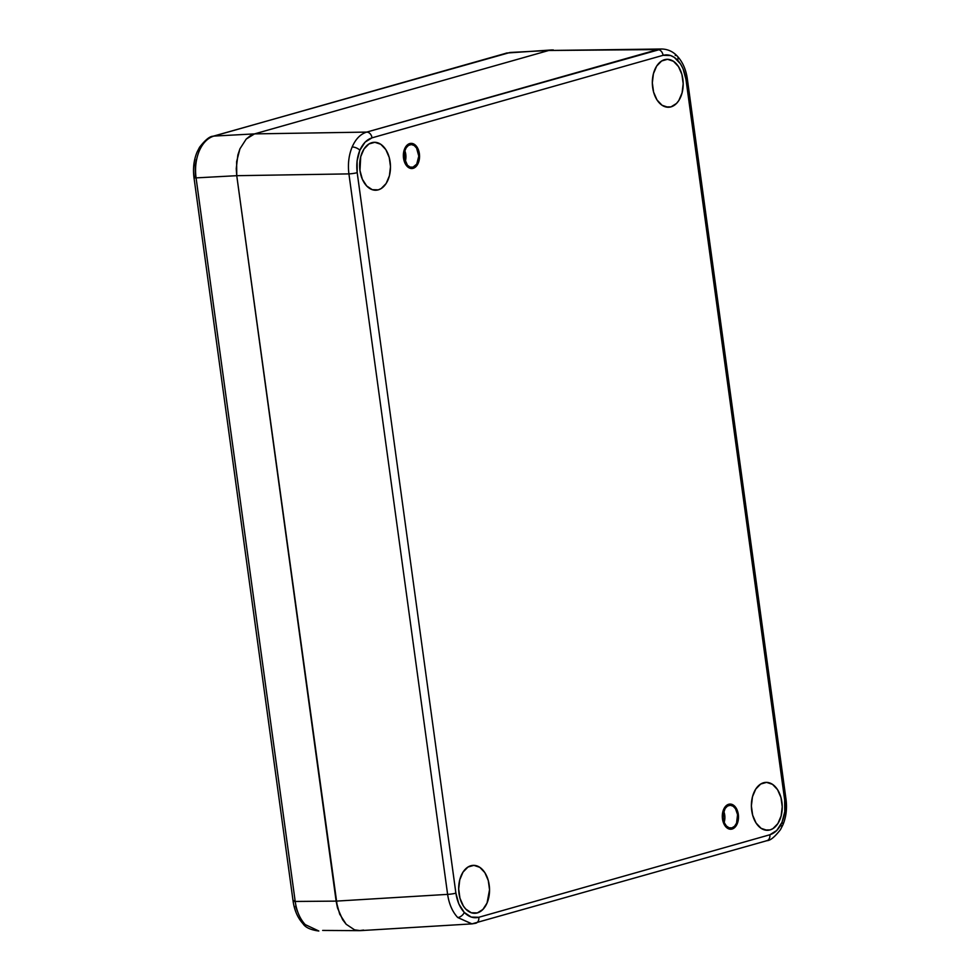 <?xml version="1.0" encoding="UTF-8"?>
<svg xmlns="http://www.w3.org/2000/svg" width="980" height="980" viewBox="0 0 980 980"><rect width="100%" height="100%" fill="white"/><g stroke="black" fill="none" stroke-linecap="round" stroke-linejoin="round"><path stroke-width="1.47" d="M412.997 167.151A11.393 7.326 -92 0 1 411.857 167.335A11.393 7.326 -92 0 1 404.189 157.094A11.393 7.326 -92 0 1 409.922 144.734A11.393 7.326 -92 0 1 411.061 144.562A11.393 7.326 -92 0 1 418.717 154.803A11.393 7.326 -92 0 1 412.997 167.151L410.13 167.078L407.472 165.302L404.287 157.976L404.642 151.41L406.198 147.76L408.55 145.346L411.355 144.562L414.16 145.493L416.561 148.029L418.791 156.138L416.721 164.138L412.997 167.151M409.763 143.558A12.593 8.097 -92 0 1 411.024 143.362A12.593 8.097 -92 0 1 419.489 154.681A12.593 8.097 -92 0 1 413.156 168.327A12.593 8.097 -92 0 1 411.894 168.523A12.593 8.097 -92 0 1 403.429 157.217A12.593 8.097 -92 0 1 409.763 143.558L405.647 146.89L403.932 150.932L403.356 155.734L404.017 160.561L405.818 164.689L408.464 167.494L411.576 168.536L414.663 167.654L417.272 164.995L418.987 160.965L419.563 156.163L418.901 151.324L415.863 145.603L412.923 143.644L409.763 143.558M404.642 150.222L405.928 156.579L405.218 161.614A11.393 7.326 88 0 0 404.838 150.724M731.938 827.867A11.393 7.326 -92 0 1 730.798 828.039A11.393 7.326 -92 0 1 723.142 817.798A11.393 7.326 -92 0 1 728.875 805.45A11.393 7.326 -92 0 1 730.014 805.266A11.393 7.326 -92 0 1 737.67 815.507A11.393 7.326 -92 0 1 731.938 827.867L729.083 827.782L726.425 826.018L724.367 822.82L723.24 818.692L723.191 814.245L725.151 808.463L727.503 806.062L730.296 805.266L733.114 806.209L735.514 808.745L737.573 814.625L736.556 823.139L734.571 826.238L731.938 827.867M728.704 804.274A12.593 8.097 -92 0 1 729.965 804.078A12.593 8.097 -92 0 1 738.43 815.385A12.593 8.097 -92 0 1 732.097 829.043A12.593 8.097 -92 0 1 730.847 829.239A12.593 8.097 -92 0 1 722.37 817.92A12.593 8.097 -92 0 1 728.704 804.274L725.812 806.075L723.608 809.492L722.444 813.988L722.481 818.9L724.759 825.405L727.417 828.198L730.529 829.239L733.616 828.37L736.213 825.711L737.94 821.669L738.332 814.417L737.07 809.848L734.804 806.307L731.864 804.36L728.704 804.274M723.583 810.938L724.882 817.295L724.171 822.33A11.393 7.326 88 0 0 723.791 811.428M732.023 828.455A11.993 7.705 -92 0 1 730.823 828.639A11.993 7.705 -92 0 1 722.762 817.859A11.993 7.705 -92 0 1 728.789 804.862A11.993 7.705 -92 0 1 729.99 804.678A11.993 7.705 -92 0 1 738.05 815.446A11.993 7.705 -92 0 1 732.023 828.455L729.01 828.37L725.029 824.989L722.689 816.45L724.869 808.035L727.344 805.511L730.296 804.666L733.248 805.658L735.784 808.329L738.124 816.855L736.886 823.482L734.78 826.74L732.023 828.455M413.07 167.739A11.993 7.705 -92 0 1 411.87 167.935A11.993 7.705 -92 0 1 403.809 157.155A11.993 7.705 -92 0 1 409.848 144.146A11.993 7.705 -92 0 1 411.049 143.962A11.993 7.705 -92 0 1 419.109 154.742A11.993 7.705 -92 0 1 413.07 167.739L410.069 167.666L407.264 165.804L404.373 160.34L403.748 155.747L404.287 151.165L405.928 147.331L408.403 144.795L411.343 143.962L414.307 144.954L416.831 147.613L418.546 151.545L419.171 156.151L417.933 162.778L415.839 166.024L413.07 167.739M670.994 106.869A23.985 15.411 -92 0 1 668.36 107.249A23.985 15.411 -92 0 1 652.447 85.517A23.985 15.411 -92 0 1 664.526 59.694A23.985 15.411 -92 0 1 666.706 59.327A23.985 15.411 -92 0 1 683.036 80.691A23.985 15.411 -92 0 1 670.994 106.869L665.726 106.93L670.994 106.869L667.98 107.249L662.064 105.276L657.004 99.948L653.587 92.083L652.325 82.871L653.415 73.733L656.686 66.04L661.647 60.981L667.527 59.302L673.456 61.287L678.503 66.616L681.921 74.48L683.183 83.692L682.092 92.831L678.822 100.524L676.519 103.439L670.994 106.869M770.035 829.925A23.985 15.411 -92 0 1 767.414 830.317A23.985 15.411 -92 0 1 751.501 808.573A23.985 15.411 -92 0 1 763.567 782.751A23.985 15.411 -92 0 1 765.748 782.383A23.985 15.411 -92 0 1 782.089 803.747A23.985 15.411 -92 0 1 770.035 829.925L764.768 829.986L770.035 829.925L767.034 830.305L761.105 828.333L756.058 823.004L752.64 815.139L751.378 805.928L752.469 796.789L755.739 789.096L760.688 784.037L766.581 782.371L772.497 784.343L777.557 789.672L780.974 797.536L782.236 806.748L781.146 815.887L777.875 823.58L772.914 828.639L770.035 829.925M477.334 912.919A23.985 15.411 -92 0 1 474.712 913.299A23.985 15.411 -92 0 1 458.799 891.555A23.985 15.411 -92 0 1 470.878 865.732A23.985 15.411 -92 0 1 473.046 865.365A23.985 15.411 -92 0 1 489.388 886.729A23.985 15.411 -92 0 1 477.334 912.919L471.319 912.76L465.721 909.024L463.356 905.986L459.939 898.121L458.677 888.921L459.767 879.77L463.038 872.09L467.999 867.018L473.879 865.352L479.796 867.337L484.855 872.653L488.273 880.53L489.535 889.73L487.06 902.984L482.871 909.477L477.334 912.919M378.292 189.851A23.985 15.411 -92 0 1 375.671 190.243A23.985 15.411 -92 0 1 359.746 168.499A23.985 15.411 -92 0 1 371.824 142.676A23.985 15.411 -92 0 1 374.005 142.308A23.985 15.411 -92 0 1 390.334 163.672A23.985 15.411 -92 0 1 378.292 189.851L372.277 189.691L366.679 185.967L362.355 179.242L359.966 170.544L360.714 156.714L363.997 149.021L368.946 143.962L374.838 142.296L380.755 144.268L385.814 149.597L389.232 157.462L390.493 166.674L389.403 175.812L386.132 183.505L381.171 188.564L378.292 189.851M675.208 55.407A5.99 3.712 136.5 0 1 677.376 56.227C673.101 51.597 667.895 49.196 661.757 49L548.751 50.482L553.259 49.907L548.751 50.482L254.531 133.893L250.206 135.828L246.237 139.038L239.953 148.788L237.871 154.95L236.241 168.67L236.756 175.69L337.5 907.897L342.632 919.693L346.173 924.263L354.564 929.848L359.084 930.657L363.592 930.081L359.599 930.657L354.564 929.848L360.383 930.633L471.882 923.883L457.709 917.513C452.417 911.768 449.06 904.062 447.615 894.373L348.917 173.889C347.704 164.15 348.782 155.183 352.151 146.988C355.679 138.964 360.53 134.003 366.704 132.092L661.598 49M509.955 52.479L548.751 50.482L657.752 49.576L548.751 50.482L254.531 133.893L366.704 132.092L254.531 133.893L246.237 139.038L239.953 148.788L236.621 161.663L236.756 175.69L348.917 173.889L236.756 175.69L336.128 901.122L447.615 894.373L336.128 901.122L339.705 914.169L346.173 924.263L354.564 929.848L359.084 930.657L363.592 930.081M475.092 923.344A5.99 4.533 -105.8 0 0 475.888 923.197A5.99 4.533 -105.8 0 0 478.791 917.28A5.99 4.533 74.2 0 1 475.839 923.209A5.99 4.533 74.2 0 1 475.092 923.344L472.017 923.883L457.709 917.513A5.99 3.712 -43.5 0 0 464.275 912.429C459.902 907.615 457.109 901.183 455.896 893.148L357.198 172.664C356.205 164.554 357.088 157.082 359.868 150.246C362.833 143.607 366.888 139.466 372.02 137.837L663.068 55.321C668.262 54.023 673.101 55.64 677.584 60.172C681.97 64.986 684.751 71.418 685.963 79.454L784.662 799.937A5.99 0.723 -7.8 0 0 786.009 799.288L687.323 78.804A5.99 0.723 172.2 0 1 685.963 79.454A5.99 0.723 -7.8 0 0 687.311 78.792M677.376 56.227A5.99 3.712 136.5 0 1 677.584 60.172A5.99 3.712 -43.5 0 0 677.376 56.227C682.692 62.059 686.012 69.592 687.323 78.804M661.757 49L657.752 49.576A5.99 4.533 74.2 0 1 663.068 55.321A5.99 4.533 -105.8 0 0 657.752 49.576L366.704 132.092A5.99 4.533 74.2 0 1 372.02 137.837A5.99 4.533 -105.8 0 0 366.704 132.092C360.53 134.003 355.679 138.964 352.151 146.988A5.99 2.695 23 0 1 359.868 150.246A5.99 2.695 -157 0 0 352.151 146.988C348.782 155.183 347.704 164.15 348.917 173.889A5.99 0.723 -7.8 0 0 357.198 172.664A5.99 0.723 172.2 0 1 348.917 173.889L447.615 894.373A5.99 0.723 -7.8 0 0 455.896 893.148A5.99 0.723 172.2 0 1 447.615 894.373C449.06 904.062 452.417 911.768 457.709 917.513A5.99 3.712 136.5 0 0 464.275 912.429L471.27 917.084L478.791 917.28C473.597 918.579 468.759 916.962 464.275 912.429L458.873 904.026L455.896 893.148L357.198 172.664L357.088 160.977L359.868 150.246L365.111 142.125L372.02 137.837L663.068 55.321L670.602 55.517L674.264 57.342L680.524 63.933L682.986 68.576L685.963 79.454L784.662 799.937C785.666 808.047 784.772 815.519 781.991 822.355C779.027 829.007 774.984 833.135 769.839 834.764L478.791 917.28L769.839 834.764A5.99 4.533 74.2 0 1 766.948 840.681A5.99 4.533 74.2 0 1 766.139 840.816M471.895 923.883L766.887 840.693A5.99 4.533 -105.8 0 0 769.839 834.764L776.748 830.477L781.991 822.355A5.99 2.695 23 0 1 782.922 824.854A5.99 2.695 -157 0 0 781.991 822.355L784.772 811.624L784.662 799.937A5.99 0.723 172.2 0 0 786.009 799.276M766.887 840.693C770.255 840.656 774.788 836.957 780.472 829.619L782.922 824.854A5.99 2.695 23 0 1 780.754 825.92M196.282 159.642L195.228 165.289L195.339 176.976A5.99 0.723 172.2 0 0 193.991 177.625L293.106 901.196A5.99 0.723 -7.8 0 0 295.201 901.453L196.074 177.882A5.99 0.723 172.2 0 1 193.991 177.625A5.99 0.723 -7.8 0 0 196.074 177.882C194.824 168.156 195.878 159.189 199.246 150.994A5.99 2.695 -157 0 0 197.078 152.059A5.99 2.695 23 0 1 199.246 150.994C202.774 142.97 207.65 137.996 213.861 136.085L506.88 53.018A5.99 4.533 -105.8 0 0 506.133 53.141A5.99 4.533 74.2 0 1 506.88 53.018L551.961 49.931L506.88 53.018L213.861 136.085L254.531 133.893L548.751 50.482L254.531 133.893L250.206 135.828L246.237 139.038L239.953 148.788L237.871 154.95L236.241 168.67L236.756 175.69L336.128 901.122L337.5 907.897L342.632 919.693L346.173 924.263L354.564 929.848L346.173 924.263L339.705 914.169L336.128 901.122L236.756 175.69L236.621 161.663L239.953 148.788L246.237 139.038L254.531 133.893L213.861 136.085C207.65 137.996 202.774 142.97 199.246 150.994C195.878 159.189 194.824 168.156 196.074 177.882L236.756 175.69L196.074 177.882L295.201 901.453L336.128 901.122L295.201 901.453C296.597 911.143 299.941 918.86 305.221 924.593L318.831 931M193.991 177.625C192.803 168.474 193.832 159.948 197.078 152.059L199.528 147.294C205.212 139.956 209.745 136.257 213.113 136.22A5.99 4.533 74.2 0 1 213.861 136.085A5.99 4.533 -105.8 0 0 213.052 136.232M305.221 924.593A5.99 3.712 136.5 0 1 303.053 923.773A5.99 3.712 -43.5 0 0 305.221 924.593C299.941 918.86 296.597 911.143 295.201 901.453A5.99 0.723 172.2 0 1 293.106 901.208A5.99 0.723 172.2 0 1 294.453 900.547M322.665 930.424L359.599 930.657M295.593 906.145L297.442 911.425M786.009 799.288C787.197 808.439 786.168 816.965 782.922 824.854M293.106 901.196C294.404 910.408 297.736 917.942 303.077 923.797C305.38 927.46 310.574 929.861 318.671 931M213.113 136.22L510.09 52.467"/></g></svg>

